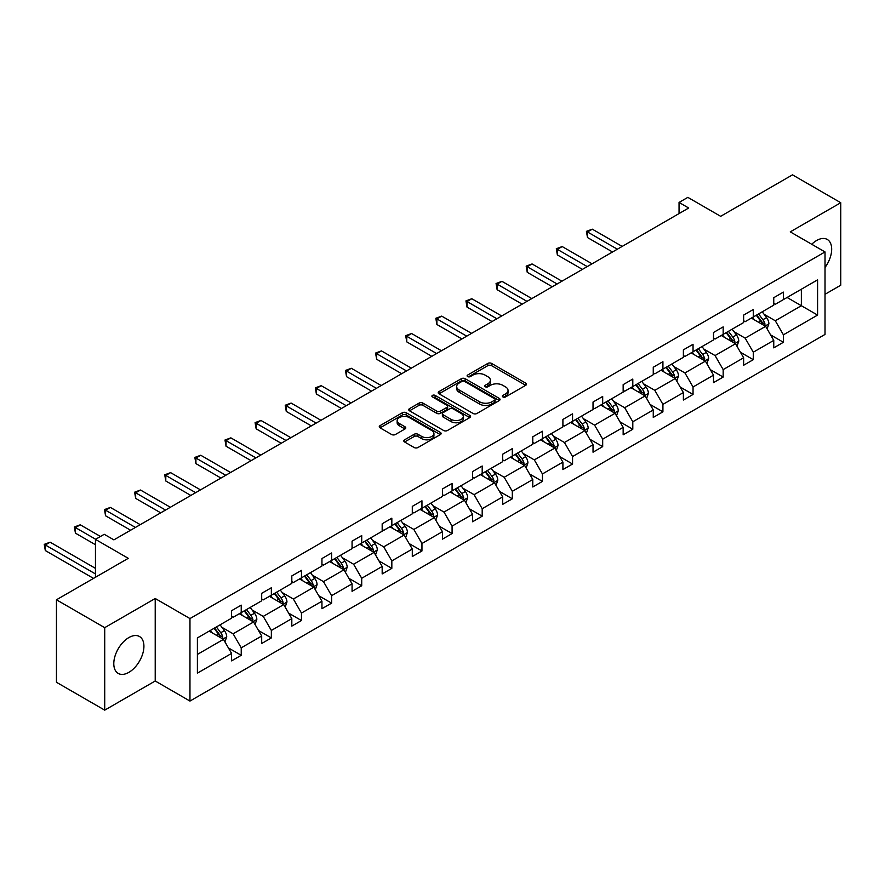 <?xml version="1.0" encoding="UTF-8"?>
<svg xmlns="http://www.w3.org/2000/svg" width="885" height="885" viewBox="0 0 885 885"><rect width="100%" height="100%" fill="white"/><g stroke="black" fill="none" stroke-linecap="round" stroke-linejoin="round"><path stroke-width="1.33" d="M502.912 396.934A1.881 1.084 0 0 0 505.567 396.934L525.701 385.318A2.677 1.549 0 0 0 526.486 384.223A2.677 1.549 0 0 0 525.701 383.128L491.584 363.425A2.677 1.549 0 0 0 487.801 363.425L467.656 375.052A1.881 1.084 0 0 0 467.114 375.815A1.881 1.084 0 0 0 467.656 376.59A1.881 1.084 0 0 0 470.311 376.59L472.922 375.085A8.573 4.956 0 0 1 485.046 375.085L487.889 376.722A8.573 4.956 0 0 1 490.401 380.229A8.573 4.956 0 0 1 487.889 383.725L485.29 385.229A1.881 1.084 0 0 0 484.737 385.993A1.881 1.084 0 0 0 485.29 386.767A1.881 1.084 0 0 0 487.945 386.767L490.544 385.263A8.573 4.956 0 0 1 502.68 385.263L505.512 386.9A8.573 4.956 0 0 1 508.034 390.396A8.573 4.956 0 0 1 505.512 393.902L502.912 395.407A1.881 1.084 0 0 0 502.359 396.17A1.881 1.084 0 0 0 502.912 396.934L502.912 395.407M128.856 672.357A21.295 12.301 120 0 0 142.773 653.595A21.295 12.301 120 0 0 139.509 636.525A21.295 12.301 120 0 0 128.856 637.576A21.295 12.301 120 0 0 114.939 656.349A21.295 12.301 120 0 0 118.214 673.419A21.295 12.301 120 0 0 128.856 672.357M825.019 267.48A21.295 12.301 120 0 0 827.265 239.448A21.295 12.301 120 0 0 816.612 240.51A21.295 12.301 120 0 0 811.733 244.271M825.019 294.296L840.75 285.213L840.75 202.72L792.484 174.854L720.656 216.316L687.833 197.366L679.049 202.444L679.049 213.584M104.718 710.146L155.218 680.996L155.218 598.503L104.718 627.664L104.718 710.146L56.452 682.28L56.452 599.787L128.281 558.324L95.458 539.374L95.458 577.274M104.718 627.664L56.452 599.787M404.6 439.801A2.677 1.549 0 0 0 403.814 440.896A2.677 1.549 0 0 0 404.6 441.991L414.169 447.522A2.677 1.549 0 0 0 417.963 447.522L440.321 434.601A2.677 1.549 0 0 0 441.106 433.517A2.677 1.549 0 0 0 440.321 432.422L406.204 412.72A2.677 1.549 0 0 0 402.421 412.72L380.052 425.63A2.677 1.549 0 0 0 379.267 426.725A2.677 1.549 0 0 0 380.052 427.82L391.613 434.502A2.677 1.549 0 0 0 395.407 434.502L404.976 428.971A2.677 1.549 0 0 0 405.761 427.875A2.677 1.549 0 0 0 404.976 426.78L399.246 423.472A7.168 4.137 0 0 1 397.144 420.541A7.168 4.137 0 0 1 401.569 416.724A7.168 4.137 0 0 1 409.379 417.62L431.836 430.586A7.168 4.137 0 0 1 433.938 433.517A7.168 4.137 0 0 1 429.513 437.334A7.168 4.137 0 0 1 421.702 436.438L417.963 434.281A2.677 1.549 0 0 0 414.169 434.281L404.6 439.801L404.6 441.991L414.169 436.504L414.169 434.281M95.458 539.374L104.242 534.297L113.899 539.872L688.696 208.008L679.049 202.444M155.218 598.503L189.965 618.571L825.019 251.937L825.019 334.43L189.965 701.064L189.965 618.571M840.75 202.72L790.261 231.87L825.019 251.937M473.11 413.483A2.677 1.549 0 0 0 476.904 413.483L499.262 400.573A2.677 1.549 0 0 0 500.047 399.478A2.677 1.549 0 0 0 499.262 398.394L465.145 378.691A2.677 1.549 0 0 0 461.362 378.691L438.993 391.601A2.677 1.549 0 0 0 438.208 392.697A2.677 1.549 0 0 0 438.993 393.792L473.11 413.483M433.207 397.343A1.881 1.084 0 0 1 435.11 397.608L469.758 417.609L447.434 430.508A2.677 1.549 0 0 1 443.639 430.508L409.523 410.806L419.092 405.319L419.092 403.095L409.523 408.616A2.677 1.549 0 0 0 408.737 409.711A2.677 1.549 0 0 0 409.523 410.806L409.523 408.616M419.092 405.319A2.677 1.549 0 0 1 422.886 405.319L422.886 403.095A2.677 1.549 0 0 0 419.092 403.095M422.886 403.095L436.725 411.082A2.677 1.549 0 0 0 440.509 411.082L446.859 407.421A2.677 1.549 0 0 0 447.644 406.326A2.677 1.549 0 0 0 446.859 405.23L432.455 396.911A1.881 1.084 0 0 1 431.902 396.148A1.881 1.084 0 0 1 433.064 395.141A1.881 1.084 0 0 1 435.11 395.385L469.791 415.408A2.677 1.549 0 0 1 470.577 416.492A2.677 1.549 0 0 1 469.791 417.587L469.791 415.408M197.399 637.919L231.582 618.184L231.582 610.716L241.229 605.141L241.229 612.608L261.695 600.793L261.695 593.326L271.352 587.751L271.352 595.218L291.818 583.403L291.818 575.936L301.475 570.36L301.475 577.828L321.941 566.013L321.941 558.546L331.598 552.97L331.598 560.437L352.064 548.623L352.064 541.155L361.711 535.58L361.711 543.047L382.176 531.232L382.176 523.765L391.834 518.19L391.834 525.657L412.299 513.842L412.299 506.375L421.957 500.799L421.957 508.267L442.423 496.452L442.423 488.985L452.08 483.409L452.08 490.876L472.546 479.062L472.546 471.594L482.192 466.019L482.192 473.486L502.669 461.671L502.669 454.204L512.315 448.629L512.315 456.096L532.781 444.281L532.781 436.814L542.439 431.238L542.439 438.706L562.904 426.891L562.904 419.424L572.562 413.848L572.562 421.315L593.027 409.501L593.027 402.033L602.685 396.458L602.685 403.925L623.151 392.11L623.151 384.643L632.797 379.068L632.797 386.535L653.263 374.72L653.263 367.253L662.92 361.677L662.92 369.145L683.386 357.33L683.386 349.863L693.043 344.287L693.043 351.754L713.509 339.94L713.509 332.472L723.167 326.897L723.167 334.364L743.632 322.549L743.632 315.082L753.279 309.507L753.279 316.974L773.755 305.159L773.755 297.692L783.402 292.116L783.402 299.595L817.585 279.859L817.585 315.082L783.402 334.818L783.402 342.285L773.755 347.86L773.755 340.393L753.279 352.208L753.279 359.675L743.632 365.251L743.632 357.783L723.167 369.598L723.167 377.065L713.509 382.641L713.509 375.174L693.043 386.988L693.043 394.456L683.386 400.031L683.386 392.564L662.92 404.379L662.92 411.846L653.263 417.421L653.263 409.954L632.797 421.769L632.797 429.236L623.151 434.812L623.151 427.344L602.685 439.159L602.685 446.626L593.027 452.202L593.027 444.735L572.562 456.549L572.562 464.017L562.904 469.592L562.904 462.125L542.439 473.94L542.439 481.407L532.781 486.982L532.781 479.515L512.315 491.33L512.315 498.797L502.669 504.373L502.669 496.905L482.192 508.72L482.192 516.187L472.546 521.763L472.546 514.285L452.08 526.11L452.08 533.578L442.423 539.153L442.423 531.675L421.957 543.501L421.957 550.968L412.299 556.543L412.299 549.065L391.834 560.891L391.834 568.358L382.176 573.934L382.176 566.455L361.711 578.281L361.711 585.748L352.064 591.324L352.064 583.846L331.598 595.671L331.598 603.139L321.941 608.714L321.941 601.236L301.475 613.062L301.475 620.529L291.818 626.104L291.818 618.626L271.352 630.452L271.352 637.919L261.695 643.495L261.695 636.016L241.229 647.831L241.229 655.309L231.582 660.874L231.582 653.407L197.399 673.142L197.399 637.919M239.304 613.725L253.586 621.978L233.12 633.793L221.947 627.343M233.12 633.793L241.229 647.831M253.586 621.978L261.695 636.016M231.582 616.403L233.12 617.288L241.229 612.608M269.416 596.335L283.709 604.588L263.243 616.403L252.07 609.953M263.243 616.403L271.352 630.452M283.709 604.588L291.818 618.626M261.695 599.012L263.243 599.897L271.352 595.218M299.539 578.945L313.832 587.197L293.366 599.012L282.193 592.563M293.366 599.012L301.475 613.062M313.832 587.197L321.941 601.236M291.818 581.622L293.366 582.507L301.475 577.828M329.662 561.555L343.955 569.807L323.49 581.622L312.305 575.173M323.49 581.622L331.598 595.671M343.955 569.807L352.064 583.846M321.941 564.232L323.49 565.117L331.598 560.437M359.786 544.164L374.067 552.417L353.602 564.232L342.429 557.782M353.602 564.232L361.711 578.281M374.067 552.417L382.176 566.455M352.064 546.841L353.602 547.726L361.711 543.047M389.909 526.774L404.191 535.027L383.725 546.841L372.552 540.392M383.725 546.841L391.834 560.891M404.191 535.027L412.299 549.065M382.176 529.451L383.725 530.347L391.834 525.657M420.021 509.384L434.314 517.636L413.848 529.451L402.675 523.002M413.848 529.451L421.957 543.501M434.314 517.636L442.423 531.675M412.299 512.061L413.848 512.957L421.957 508.267M450.144 491.994L464.437 500.246L443.971 512.061L432.787 505.612M443.971 512.061L452.08 526.11M464.437 500.246L472.546 514.285M442.423 494.671L443.971 495.567L452.08 490.876M480.267 474.603L494.56 482.856L474.083 494.671L462.91 488.221M474.083 494.671L482.192 508.72M494.56 482.856L502.669 496.905M472.546 477.28L474.083 478.177L482.192 473.486M510.391 457.213L524.672 465.466L504.207 477.28L493.034 470.831M504.207 477.28L512.315 491.33M524.672 465.466L532.781 479.515M502.669 459.89L504.207 460.786L512.315 456.096M540.503 439.823L554.795 448.075L534.33 459.89L523.157 453.441M534.33 459.89L542.439 473.94M554.795 448.075L562.904 462.125M532.781 442.5L534.33 443.396L542.439 438.706M570.626 422.433L584.919 430.685L564.453 442.5L553.28 436.051M564.453 442.5L572.562 456.549M584.919 430.685L593.027 444.735M562.904 425.11L564.453 426.006L572.562 421.315M600.749 405.042L615.042 413.295L594.576 425.11L583.392 418.66M594.576 425.11L602.685 439.159M615.042 413.295L623.151 427.344M593.027 407.719L594.576 408.616L602.685 403.925M630.872 387.652L645.154 395.905L624.688 407.719L613.515 401.27M624.688 407.719L632.797 421.769M645.154 395.905L653.263 409.954M623.151 390.329L624.688 391.225L632.797 386.535M660.995 370.262L675.277 378.514L654.811 390.329L643.638 383.88M654.811 390.329L662.92 404.379M675.277 378.514L683.386 392.564M653.263 372.939L654.811 373.835L662.92 369.145M691.108 352.872L705.4 361.124L684.935 372.939L673.762 366.49M684.935 372.939L693.043 386.988M705.4 361.124L713.509 375.174M683.386 355.549L684.935 356.445L693.043 351.754M721.231 335.481L735.524 343.734L715.058 355.549L703.874 349.099M715.058 355.549L723.167 369.598M735.524 343.734L743.632 357.783M713.509 338.159L715.058 339.055L723.167 334.364M751.354 318.091L765.647 326.344L745.17 338.159L733.997 331.709M745.17 338.159L753.279 352.208M765.647 326.344L773.755 340.393M743.632 320.768L745.17 321.664L753.279 316.974M787.075 297.471L801.356 305.723L775.293 320.768L764.12 314.319M775.293 320.768L783.402 334.818M817.585 315.082L801.356 305.723L801.356 289.218L817.585 279.859M155.218 680.996L189.965 701.064M773.755 303.378L775.293 304.274L783.402 299.595M197.399 654.413L223.474 639.368L209.181 631.116M223.474 639.368L231.582 653.407M770.569 334.873L783.402 342.285M740.446 352.263L753.279 359.675M710.323 369.653L723.167 377.065M680.2 387.044L693.043 394.456M650.077 404.434L662.92 411.846M619.965 421.824L632.797 429.236M589.841 439.214L602.685 446.626M559.718 456.605L572.562 464.017M529.595 473.995L542.439 481.407M499.483 491.385L512.315 498.797M469.36 508.775L482.192 516.187M439.237 526.166L452.08 533.578M409.113 543.556L421.957 550.968M378.99 560.946L391.834 568.358M348.878 578.336L361.711 585.748M318.755 595.727L331.598 603.139M288.632 613.117L301.475 620.529M258.508 630.507L271.352 637.919M228.396 647.897L241.229 655.309M503.665 397.199L505.512 396.137A8.573 4.956 0 0 0 508.034 392.63L508.034 390.396M490.401 380.229L490.401 382.453A8.573 4.956 0 0 1 487.889 385.96L486.031 387.033M525.701 383.128L525.701 385.318L491.584 365.66A2.677 1.549 0 0 0 487.801 365.66L468.408 376.855M499.262 398.394L499.262 400.573L465.145 380.926A2.677 1.549 0 0 0 461.362 380.926L439.026 393.814M494.527 400.252A1.881 1.084 0 0 0 495.08 399.478A1.881 1.084 0 0 0 494.527 398.715L464.581 381.424A1.881 1.084 0 0 0 461.926 381.424L459.182 383.017A8.573 4.956 0 0 0 456.671 386.513A8.573 4.956 0 0 0 459.182 390.019L479.648 401.834A8.573 4.956 0 0 0 491.772 401.834L494.527 400.252L494.527 402.476A1.881 1.084 0 0 0 495.08 401.713L495.08 399.478M456.671 386.513L456.671 388.747A8.573 4.956 0 0 0 459.182 392.243L459.182 390.019M494.527 402.476L491.772 404.069A8.573 4.956 0 0 1 479.648 404.069L459.182 392.243M422.886 405.319L436.725 413.306A2.677 1.549 0 0 0 440.509 413.306L446.859 409.644A2.677 1.549 0 0 0 447.644 408.549L447.644 406.326M451.073 419.368A7.168 4.137 0 0 0 458.895 420.264A7.168 4.137 0 0 0 463.32 416.448A7.168 4.137 0 0 0 461.218 413.516L453.308 408.947A2.677 1.549 0 0 0 449.514 408.947L443.164 412.609A2.677 1.549 0 0 0 442.378 413.704A2.677 1.549 0 0 0 443.164 414.799L451.073 419.368L451.073 421.603A7.168 4.137 0 0 0 458.895 422.499A7.168 4.137 0 0 0 463.32 418.671L463.32 416.448M442.378 413.704L442.378 415.939A2.677 1.549 0 0 0 443.164 417.034L443.164 414.799M451.073 421.603L443.164 417.034M433.938 433.517L433.938 435.741A7.168 4.137 0 0 1 429.513 439.568A7.168 4.137 0 0 1 421.702 438.672L417.963 436.504A2.677 1.549 0 0 0 414.169 436.504M397.144 420.541L397.144 422.776A7.168 4.137 0 0 0 399.246 425.707L399.246 423.472M404.943 428.993L399.246 425.707M440.287 434.623L406.204 414.954A2.677 1.549 0 0 0 402.421 414.954L380.085 427.842M767.107 328.888L768.888 323.755A7.235 4.182 -120 0 0 766.576 317.593L762.239 311.808M754.462 319.894L752.582 317.383M622.177 246.417L592.308 229.171L587.485 231.958L587.485 237.534L612.531 251.993M764.574 325.724L764.983 324.065A7.235 4.182 -120 0 0 762.903 319.717L758.567 313.932M756.764 314.971L761.531 321.344A3.684 2.124 60 0 1 762.195 322.461L764.983 324.065M756.255 315.259L760.591 321.056A7.235 4.182 60 0 1 762.394 324.463M587.485 237.534L586.423 231.35L617.354 249.205M586.423 231.35L592.308 229.171M736.984 346.278L738.765 341.145A7.235 4.182 -120 0 0 736.453 334.984L732.116 329.198M724.35 337.285L722.47 334.773M592.065 263.807L562.196 246.561L557.362 249.349L557.362 254.924L582.407 269.383M734.45 343.115L734.86 341.455A7.235 4.182 -120 0 0 732.791 337.108L728.455 331.322M726.64 332.362L731.408 338.734A3.684 2.124 60 0 1 732.083 339.851L734.86 341.455M726.131 332.649L730.468 338.446A7.235 4.182 60 0 1 732.271 341.853M557.362 254.924L556.3 248.74L587.231 266.595M556.3 248.74L562.196 246.561M706.872 363.669L708.642 358.536A7.235 4.182 -120 0 0 706.33 352.374L702.004 346.588M694.227 354.675L692.347 352.164M561.942 281.198L532.073 263.951L527.239 266.739L527.239 272.315L552.284 286.773M704.327 360.505L704.737 358.845A7.235 4.182 -120 0 0 702.668 354.498L698.331 348.712M696.517 349.752L701.285 356.124A3.684 2.124 60 0 1 701.96 357.241L704.737 358.845M696.008 350.04L700.345 355.836A7.235 4.182 60 0 1 702.148 359.244M527.239 272.315L526.177 266.131L557.107 283.985M526.177 266.131L532.073 263.951M676.748 381.059L678.518 375.926A7.235 4.182 -120 0 0 676.217 369.764L671.881 363.978M664.104 372.065L662.223 369.554M531.819 298.588L501.95 281.341L497.127 284.129L497.127 289.705L522.161 304.163M674.215 377.895L674.613 376.236A7.235 4.182 -120 0 0 672.545 371.888L668.208 366.091M666.394 367.142L671.173 373.514A3.684 2.124 60 0 1 671.837 374.632L674.613 376.236M665.896 367.43L670.233 373.227A7.235 4.182 60 0 1 672.036 376.634M497.127 289.705L496.065 283.51L526.995 301.376M496.065 283.51L501.95 281.341M646.625 398.449L648.406 393.316A7.235 4.182 -120 0 0 646.094 387.154L641.758 381.369M633.981 389.455L632.1 386.944M501.695 315.978L471.827 298.732L467.003 301.519L467.003 307.095L492.049 321.554M644.092 395.285L644.49 393.626A7.235 4.182 -120 0 0 642.422 389.278L638.085 383.482M636.271 384.533L641.05 390.904A3.684 2.124 60 0 1 641.714 392.022L644.49 393.626M635.773 384.82L640.109 390.606A7.235 4.182 60 0 1 641.913 394.024M467.003 307.095L465.941 300.9L496.872 318.766M465.941 300.9L471.827 298.732M616.502 415.839L618.283 410.706A7.235 4.182 -120 0 0 615.971 404.545L611.635 398.759M603.858 406.846L601.977 404.334M471.572 333.368L441.703 316.122L436.88 318.91L436.88 324.485L461.926 338.944M613.969 412.675L614.378 411.016A7.235 4.182 -120 0 0 612.298 406.669L607.973 400.872M606.159 401.923L610.927 408.295A3.684 2.124 60 0 1 611.601 409.412L614.378 411.016M605.65 402.21L609.986 407.996A7.235 4.182 60 0 1 611.789 411.414M436.88 324.485L435.818 318.29L466.749 336.156M435.818 318.29L441.703 316.122M586.379 433.23L588.16 428.097A7.235 4.182 -120 0 0 585.848 421.935L581.511 416.149M573.745 424.236L571.865 421.725M441.46 350.759L411.591 333.512L406.757 336.3L406.757 341.875L431.803 356.334M583.846 430.066L584.255 428.406A7.235 4.182 -120 0 0 582.186 424.059L577.85 418.262M576.035 419.313L580.803 425.685A3.684 2.124 60 0 1 581.478 426.802L584.255 428.406M575.527 419.601L579.863 425.386A7.235 4.182 60 0 1 581.666 428.805M406.757 341.875L405.695 335.68L436.626 353.546M405.695 335.68L411.591 333.512M556.267 450.62L558.037 445.487A7.235 4.182 -120 0 0 555.725 439.325L551.399 433.539M543.622 441.626L541.742 439.115M411.337 368.149L381.468 350.902L376.645 353.69L376.645 359.266L401.679 373.724M553.733 447.456L554.132 445.797A7.235 4.182 -120 0 0 552.063 441.449L547.726 435.652M545.912 436.703L550.68 443.075A3.684 2.124 60 0 1 551.355 444.193L554.132 445.797M545.414 436.991L549.74 442.777A7.235 4.182 60 0 1 551.543 446.195M376.645 359.266L375.583 353.071L406.514 370.937M375.583 353.071L381.468 350.902M526.144 468.01L527.914 462.877A7.235 4.182 -120 0 0 525.613 456.715L521.276 450.93M513.499 459.016L511.618 456.505M381.214 385.539L351.345 368.293L346.522 371.08L346.522 376.656L371.556 391.115M523.61 464.846L524.009 463.187A7.235 4.182 -120 0 0 521.94 458.828L517.603 453.043M515.789 454.094L520.568 460.465A3.684 2.124 60 0 1 521.232 461.583L524.009 463.187M515.291 454.381L519.628 460.167A7.235 4.182 60 0 1 521.431 463.585M346.522 376.656L345.46 370.461L376.39 388.327M345.46 370.461L351.345 368.293M496.02 485.4L497.801 480.267A7.235 4.182 -120 0 0 495.489 474.106L491.153 468.32M483.376 476.407L481.495 473.895M351.091 402.929L321.222 385.683L316.399 388.471L316.399 394.046L341.444 408.505M493.487 482.236L493.896 480.577A7.235 4.182 -120 0 0 491.817 476.219L487.48 470.433M485.677 471.484L490.445 477.856A3.684 2.124 60 0 1 491.109 478.973L493.896 480.577M485.168 471.771L489.505 477.557A7.235 4.182 60 0 1 491.308 480.975M316.399 394.046L315.337 387.851L346.267 405.717M315.337 387.851L321.222 385.683M465.897 502.791L467.678 497.658A7.235 4.182 -120 0 0 465.366 491.496L461.03 485.71M453.264 493.797L451.383 491.286M320.978 420.32L291.11 403.073L286.275 405.861L286.275 411.437L311.321 425.895M463.364 499.627L463.773 497.967A7.235 4.182 -120 0 0 461.704 493.609L457.368 487.823M455.554 488.874L460.322 495.246A3.684 2.124 60 0 1 460.997 496.363L463.773 497.967M455.045 489.162L459.381 494.947A7.235 4.182 60 0 1 461.185 498.366M286.275 411.437L285.213 405.241L316.144 423.107M285.213 405.241L291.11 403.073M435.785 520.181L437.555 515.048A7.235 4.182 -120 0 0 435.243 508.886L430.918 503.1M423.141 511.187L421.26 508.676M290.855 437.71L260.986 420.463L256.152 423.251L256.152 428.827L281.198 443.285M433.241 517.017L433.65 515.358A7.235 4.182 -120 0 0 431.581 510.999L427.245 505.213M425.431 506.264L430.198 512.636A3.684 2.124 60 0 1 430.873 513.754L433.65 515.358M424.922 506.552L429.258 512.338A7.235 4.182 60 0 1 431.061 515.756M256.152 428.827L255.09 422.632L286.021 440.498M255.09 422.632L260.986 420.463M405.662 537.571L407.432 532.438A7.235 4.182 -120 0 0 405.131 526.276L400.794 520.491M393.017 528.577L391.137 526.066M260.732 455.1L230.863 437.854L226.04 440.641L226.04 446.217L251.075 460.676M403.129 534.407L403.527 532.748A7.235 4.182 -120 0 0 401.458 528.389L397.122 522.604M395.307 523.654L400.086 530.026A3.684 2.124 60 0 1 400.75 531.144L403.527 532.748M394.81 523.942L399.146 529.728A7.235 4.182 60 0 1 400.949 533.146M226.04 446.217L224.978 440.022L255.909 457.888M224.978 440.022L230.863 437.854M375.539 554.95L377.32 549.828A7.235 4.182 -120 0 0 375.008 543.667L370.671 537.881M362.894 545.957L361.014 543.456M230.609 472.49L200.74 455.244L195.917 458.032L195.917 463.607L220.962 478.055M373.005 551.798L373.404 550.138A7.235 4.182 -120 0 0 371.335 545.779L366.998 539.994M365.184 541.045L369.963 547.417A3.684 2.124 60 0 1 370.627 548.534L373.404 550.138M364.686 541.332L369.023 547.118A7.235 4.182 60 0 1 370.826 550.536M195.917 463.607L194.855 457.412L225.786 475.278M194.855 457.412L200.74 455.244M345.416 572.341L347.197 567.219A7.235 4.182 -120 0 0 344.885 561.057L340.548 555.271M332.771 563.347L330.901 560.847M200.486 489.881L170.617 472.634L165.794 475.422L165.794 480.998L190.839 495.445M342.882 569.188L343.291 567.528A7.235 4.182 -120 0 0 341.212 563.17L336.886 557.384M335.072 558.435L339.84 564.807A3.684 2.124 60 0 1 340.515 565.924L343.291 567.528M334.563 558.723L338.9 564.508A7.235 4.182 60 0 1 340.703 567.927M165.794 480.998L164.732 474.802L195.662 492.668M164.732 474.802L170.617 472.634M315.303 589.731L317.073 584.609A7.235 4.182 -120 0 0 314.761 578.447L310.425 572.661M302.659 580.737L300.778 578.237M170.374 507.271L140.505 490.024L135.671 492.812L135.671 498.388L160.716 512.835M312.759 586.578L313.168 584.919A7.235 4.182 -120 0 0 311.1 580.56L306.763 574.774M304.949 575.825L309.717 582.197A3.684 2.124 60 0 1 310.392 583.315L313.168 584.919M304.44 576.113L308.776 581.899A7.235 4.182 60 0 1 310.58 585.317M135.671 498.388L134.608 492.193L165.539 510.059M134.608 492.193L140.505 490.024M285.18 607.121L286.95 601.999A7.235 4.182 -120 0 0 284.638 595.837L280.313 590.052M272.536 598.127L270.655 595.627M140.25 524.661L110.382 507.415L105.558 510.202L105.558 515.778L130.593 530.226M282.647 603.968L283.045 602.309A7.235 4.182 -120 0 0 280.976 597.95L276.64 592.165M274.826 593.216L279.594 599.587A3.684 2.124 60 0 1 280.268 600.705L283.045 602.309M274.328 593.503L278.653 599.289A7.235 4.182 60 0 1 280.457 602.707M105.558 515.778L104.496 509.583L135.427 527.449M104.496 509.583L110.382 507.415M255.057 624.511L256.827 619.389A7.235 4.182 -120 0 0 254.526 613.228L250.189 607.442M242.413 615.517L240.532 613.017M100.47 536.476L80.258 524.805L75.435 527.593L75.435 533.157L95.458 544.717M252.524 621.358L252.922 619.699A7.235 4.182 -120 0 0 250.853 615.341L246.517 609.555M244.702 610.606L249.482 616.978A3.684 2.124 60 0 1 250.145 618.095L252.922 619.699M244.205 610.893L248.541 616.679A7.235 4.182 60 0 1 250.344 620.097M75.435 533.157L74.373 526.973L95.646 539.264M74.373 526.973L80.258 524.805M224.934 641.902L226.715 636.78A7.235 4.182 -120 0 0 224.403 630.618L220.066 624.832M212.289 632.908L210.409 630.408M95.458 568.358L50.135 542.195L45.312 544.983L45.312 550.547L93.522 578.392M222.4 638.749L222.81 637.089A7.235 4.182 -120 0 0 220.73 632.731L216.394 626.945M214.59 627.996L219.358 634.368A3.684 2.124 60 0 1 220.022 635.485L222.81 637.089M214.082 628.284L218.418 634.069A7.235 4.182 60 0 1 220.221 637.488M45.312 550.547L44.25 544.363L95.458 573.934M44.25 544.363L50.135 542.195M505.512 396.137L505.512 393.902M485.29 386.767L485.29 385.229M487.889 385.96L487.889 383.725M467.656 376.59L467.656 375.052M487.801 365.66L487.801 363.425M491.584 365.66L491.584 363.425M438.993 393.792L438.993 391.601M461.362 380.926L461.362 378.691M465.145 380.926L465.145 378.691M479.648 404.069L479.648 401.834M491.772 404.069L491.772 401.834M436.725 413.306L436.725 411.082M440.509 413.306L440.509 411.082M446.859 409.644L446.859 407.421M435.11 397.608L435.11 395.385M417.963 436.504L417.963 434.281M421.702 438.672L421.702 436.438M404.976 428.971L404.976 426.78M380.052 427.82L380.052 425.63M402.421 414.954L402.421 412.72M406.204 414.954L406.204 412.72M440.321 434.601L440.321 432.422M765.116 326.045L768.833 323.899M762.903 319.717L766.576 317.593M758.533 322.24L760.591 321.056M735.004 343.435L738.721 341.289M732.791 337.108L736.453 334.984M728.41 339.63L730.468 338.446M704.88 360.826L708.597 358.679M702.668 354.498L706.33 352.374M698.287 357.02L700.345 355.836M674.757 378.216L678.474 376.07M672.545 371.888L676.217 369.764M668.175 374.41L670.233 373.227M644.634 395.606L648.351 393.46M642.422 389.278L646.094 387.154M638.052 391.801L640.109 390.606M614.522 412.996L618.228 410.85M612.298 406.669L615.971 404.545M607.929 409.191L609.986 407.996M584.399 430.387L588.116 428.24M582.186 424.059L585.848 421.935M577.805 426.581L579.863 425.386M554.275 447.777L557.992 445.631M552.063 441.449L555.725 439.325M547.682 443.971L549.74 442.777M524.152 465.167L527.869 463.021M521.94 458.828L525.613 456.715M517.57 461.362L519.628 460.167M494.029 482.557L497.746 480.411M491.817 476.219L495.489 474.106M487.447 478.752L489.505 477.557M463.917 499.948L467.634 497.801M461.704 493.609L465.366 491.496M457.324 496.142L459.381 494.947M433.794 517.338L437.511 515.192M431.581 510.999L435.243 508.886M427.201 513.532L429.258 512.338M403.671 534.728L407.388 532.582M401.458 528.389L405.131 526.276M397.088 530.923L399.146 529.728M373.547 552.118L377.264 549.972M371.335 545.779L375.008 543.667M366.965 548.313L369.023 547.118M343.435 569.509L347.141 567.362M341.212 563.17L344.885 561.057M336.842 565.703L338.9 564.508M313.312 586.888L317.029 584.753M311.1 580.56L314.761 578.447M306.719 583.093L308.776 581.899M283.189 604.278L286.906 602.143M280.976 597.95L284.638 595.837M276.596 600.484L278.653 599.289M253.066 621.668L256.783 619.522M250.853 615.341L254.526 613.228M246.484 617.874L248.541 616.679M222.943 639.058L226.66 636.912M220.73 632.731L224.403 630.618M216.36 635.264L218.418 634.069"/></g></svg>
